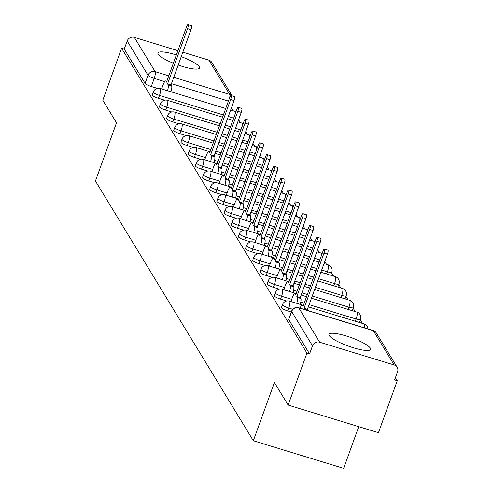 <?xml version="1.0" encoding="UTF-8"?>
<svg xmlns="http://www.w3.org/2000/svg" width="493" height="493" viewBox="0 0 493 493"><rect width="100%" height="100%" fill="white"/><g stroke="black" fill="none" stroke-linecap="round" stroke-linejoin="round"><path stroke-width="0.74" d="M281.478 307.478A5.669 1.146 19.9 0 0 281.54 307.798A5.669 1.146 19.9 0 0 287.727 310.923L288.769 308.051A5.669 1.146 -160.1 0 1 282.581 304.927A5.669 1.146 -160.1 0 1 282.514 304.606L281.478 307.478M274.293 295.664A5.669 1.146 19.9 0 0 274.361 295.985A5.669 1.146 19.9 0 0 280.548 299.109L281.589 296.238A5.669 1.146 -160.1 0 1 275.402 293.113A5.669 1.146 -160.1 0 1 275.334 292.793L274.293 295.664M267.114 283.857A5.669 1.146 19.9 0 0 267.181 284.178A5.669 1.146 19.9 0 0 273.368 287.302L274.404 284.43A5.669 1.146 -160.1 0 1 268.217 281.306A5.669 1.146 -160.1 0 1 268.155 280.985L267.114 283.857M259.934 272.044A5.669 1.146 19.9 0 0 259.996 272.364A5.669 1.146 19.9 0 0 266.183 275.488L267.224 272.617A5.669 1.146 -160.1 0 1 261.037 269.492A5.669 1.146 -160.1 0 1 260.97 269.172L259.934 272.044M252.749 260.23A5.669 1.146 19.9 0 0 252.817 260.55A5.669 1.146 19.9 0 0 259.004 263.675L260.045 260.803A5.669 1.146 -160.1 0 1 253.858 257.679A5.669 1.146 -160.1 0 1 253.79 257.358L252.749 260.23M245.569 248.417A5.669 1.146 19.9 0 0 245.631 248.737A5.669 1.146 19.9 0 0 251.824 251.861L252.86 248.99A5.669 1.146 -160.1 0 1 246.673 245.865A5.669 1.146 -160.1 0 1 246.611 245.545L245.569 248.417M238.39 236.609A5.669 1.146 19.9 0 0 238.452 236.93A5.669 1.146 19.9 0 0 244.639 240.054L245.68 237.176A5.669 1.146 -160.1 0 1 239.493 234.052A5.669 1.146 -160.1 0 1 239.425 233.731L238.39 236.609M231.205 224.796A5.669 1.146 19.9 0 0 231.272 225.116A5.669 1.146 19.9 0 0 237.46 228.241L238.501 225.369A5.669 1.146 -160.1 0 1 232.314 222.244A5.669 1.146 -160.1 0 1 232.246 221.924L231.205 224.796M224.025 212.982A5.669 1.146 19.9 0 0 224.087 213.303A5.669 1.146 19.9 0 0 230.28 216.427L231.316 213.555A5.669 1.146 -160.1 0 1 225.128 210.431A5.669 1.146 -160.1 0 1 225.067 210.11L224.025 212.982M216.84 201.169A5.669 1.146 19.9 0 0 216.908 201.489A5.669 1.146 19.9 0 0 223.095 204.613L224.136 201.742A5.669 1.146 -160.1 0 1 217.949 198.617A5.669 1.146 -160.1 0 1 217.881 198.297L216.84 201.169M209.661 189.361A5.669 1.146 19.9 0 0 209.728 189.682A5.669 1.146 19.9 0 0 215.916 192.8L216.957 189.928A5.669 1.146 -160.1 0 1 210.77 186.804A5.669 1.146 -160.1 0 1 210.702 186.483L209.661 189.361M202.481 177.548A5.669 1.146 19.9 0 0 202.543 177.868A5.669 1.146 19.9 0 0 208.736 180.993L209.771 178.121A5.669 1.146 -160.1 0 1 203.584 174.997A5.669 1.146 -160.1 0 1 203.523 174.676L202.481 177.548M195.296 165.734A5.669 1.146 19.9 0 0 195.364 166.055A5.669 1.146 19.9 0 0 201.551 169.179L202.592 166.307A5.669 1.146 -160.1 0 1 196.405 163.183A5.669 1.146 -160.1 0 1 196.337 162.863L195.296 165.734M188.116 153.921A5.669 1.146 19.9 0 0 188.184 154.241A5.669 1.146 19.9 0 0 194.371 157.366L195.413 154.494A5.669 1.146 -160.1 0 1 189.226 151.369A5.669 1.146 -160.1 0 1 189.158 151.049L188.116 153.921M180.937 142.107A5.669 1.146 19.9 0 0 180.999 142.428A5.669 1.146 19.9 0 0 187.192 145.552L188.227 142.68A5.669 1.146 -160.1 0 1 182.04 139.556A5.669 1.146 -160.1 0 1 181.979 139.236L180.937 142.107M173.752 130.3A5.669 1.146 19.9 0 0 173.819 130.62A5.669 1.146 19.9 0 0 180.007 133.745L181.048 130.873A5.669 1.146 -160.1 0 1 174.861 127.749A5.669 1.146 -160.1 0 1 174.793 127.428L173.752 130.3M166.572 118.486A5.669 1.146 19.9 0 0 166.64 118.807A5.669 1.146 19.9 0 0 172.827 121.931L173.869 119.059A5.669 1.146 -160.1 0 1 167.682 115.935A5.669 1.146 -160.1 0 1 167.614 115.615L166.572 118.486M159.393 106.673A5.669 1.146 19.9 0 0 159.455 106.993A5.669 1.146 19.9 0 0 165.642 110.118L166.683 107.246A5.669 1.146 -160.1 0 1 160.496 104.122A5.669 1.146 -160.1 0 1 160.435 103.801L159.393 106.673M152.208 94.859A5.669 1.146 19.9 0 0 152.275 95.18A5.669 1.146 19.9 0 0 158.463 98.304L159.504 95.432A5.669 1.146 -160.1 0 1 153.317 92.308A5.669 1.146 -160.1 0 1 153.249 91.988L152.208 94.859M178.195 65.039A22.117 4.468 19.9 0 0 199.523 68.016A22.117 4.468 19.9 0 0 199.264 66.765A22.117 4.468 19.9 0 0 181.227 56.652M176.346 54.963A22.117 4.468 19.9 0 0 157.933 52.961A22.117 4.468 19.9 0 0 158.185 54.212A22.117 4.468 19.9 0 0 173.363 63.215M370.329 348.138A22.117 4.468 19.9 0 0 348.748 336.768A22.117 4.468 19.9 0 0 328.997 334.328A22.117 4.468 19.9 0 0 329.25 335.579A22.117 4.468 19.9 0 0 350.831 346.949A22.117 4.468 19.9 0 0 370.588 349.389A22.117 4.468 19.9 0 0 370.329 348.138M288.134 405.073L274.416 382.506L253.334 440.742L95.432 181.023L116.514 122.794L102.797 100.227L121.605 48.265L306.942 353.105L288.134 405.073L378.458 432.681L397.266 380.719L395.435 377.7M362.423 323.402L360.334 319.963M355.243 311.588L353.148 308.156M348.058 299.781L345.969 296.342M340.879 287.967L338.79 284.529M333.699 276.154L331.604 272.715M326.514 264.34L324.77 261.475M319.335 252.533L317.591 249.661M312.155 240.72L310.411 237.854M304.97 228.906L303.226 226.04M297.79 217.093L296.046 214.227M290.605 205.285L288.867 202.413M283.426 193.472L281.682 190.606M276.246 181.658L274.502 178.793M269.061 169.845L267.323 166.979M261.882 158.031L260.138 155.166M254.702 146.224L252.958 143.352M247.517 134.41L245.779 131.545M240.337 122.597L238.594 119.731M233.158 110.783L231.414 107.918M358.75 426.661L343.658 468.35L253.334 440.742M397.266 380.719L394.634 379.912L397.568 371.821A5.669 5.386 148.7 0 0 394.19 364.986L319.661 342.204A5.669 5.386 148.7 0 0 312.507 345.815L291.653 311.514A5.669 1.146 -160.1 0 1 291.585 311.194L288.658 319.291A5.669 1.146 -160.1 0 0 288.725 319.612L291.653 311.514A5.669 5.386 148.7 0 1 298.807 307.903L319.661 342.204M306.942 353.105L309.573 353.912L312.507 345.815M157.415 88.37L151.283 86.497L154.21 78.399A5.669 1.146 -160.1 0 1 148.023 75.275L127.169 40.974A5.669 5.386 -31.3 0 1 134.33 37.363L177.899 50.68M182.841 52.19L208.853 60.14A5.669 5.386 -31.3 0 1 211.811 62.42L232.129 95.845M127.169 40.974L124.242 49.072L121.605 48.265M291.289 312.014L287.727 310.923M286.679 300.989L280.548 299.109M279.5 289.175L273.368 287.302M272.321 277.362L266.183 275.488M265.135 265.548L259.004 263.675M257.956 253.741L251.824 251.861M250.777 241.927L244.639 240.054M243.591 230.114L237.46 228.241M236.412 218.3L230.28 216.427M229.233 206.493L223.095 204.613M222.047 194.68L215.916 192.8M214.868 182.866L208.736 180.993M207.689 171.053L201.551 169.179M200.503 159.245L194.371 157.366M193.324 147.432L187.192 145.552M186.144 135.618L180.007 133.745M178.959 123.805L172.827 121.931M171.78 111.991L165.642 110.118M164.6 100.184L158.463 98.304M359.342 322.459A5.669 1.146 19.9 0 0 359.483 322.311L360.525 319.433A5.669 1.146 -160.1 0 1 356.112 319.02L309.142 304.662M352.162 310.652A5.669 1.146 19.9 0 0 352.304 310.498L353.339 307.626A5.669 1.146 -160.1 0 1 348.933 307.207L312.272 296.003M344.983 298.838A5.669 1.146 19.9 0 0 345.118 298.684L346.16 295.812A5.669 1.146 -160.1 0 1 341.748 295.393L315.409 287.345M337.797 287.025A5.669 1.146 19.9 0 0 337.939 286.871L338.981 283.999A5.669 1.146 -160.1 0 1 334.568 283.586L318.54 278.687M330.618 275.211A5.669 1.146 19.9 0 0 330.76 275.063L331.795 272.185A5.669 1.146 -160.1 0 1 327.389 271.772L321.676 270.028M309.573 353.912L288.725 319.612M124.242 49.072L145.096 83.372A5.669 1.146 19.9 0 0 151.283 86.497M167.497 90.718A5.669 1.356 -73 0 0 168.175 84.851L167.577 83.865L170.997 84.913L171.595 85.899A5.669 1.356 107 0 1 170.923 91.76M167.577 83.865L187.568 28.637A3.26 0.776 -73 0 0 187.993 24.65L191.413 25.698A3.26 0.776 107 0 1 190.988 29.685L170.997 84.913M187.993 24.65A3.26 0.776 -73 0 0 186.508 26.899L166.517 82.128L165.919 81.142A5.669 1.356 -73 0 0 165.685 80.938A5.669 1.356 -73 0 0 163.103 84.851L161.63 88.919M210.585 161.587A5.669 1.356 -73 0 0 211.263 155.726L210.665 154.74L214.085 155.788L214.683 156.774A5.669 1.356 107 0 1 214.011 162.635M210.665 154.74L230.656 99.512A3.26 0.776 -73 0 0 231.081 95.525L234.502 96.566A3.26 0.776 107 0 1 234.076 100.56L214.085 155.788M231.081 95.525A3.26 0.776 -73 0 0 229.596 97.768L209.605 152.996L209.007 152.017A5.669 1.356 -73 0 0 208.773 151.813A5.669 1.356 -73 0 0 206.191 155.72L204.718 159.794M217.77 173.4A5.669 1.356 -73 0 0 218.442 167.534L217.844 166.554L221.265 167.602L221.868 168.581A5.669 1.356 107 0 1 221.191 174.448M217.844 166.554L237.836 111.326A3.26 0.776 -73 0 0 238.261 107.332L241.681 108.38A3.26 0.776 107 0 1 241.262 112.373L221.265 167.602M238.261 107.332A3.26 0.776 -73 0 0 236.776 109.582L216.784 164.81L216.187 163.824A5.669 1.356 -73 0 0 215.952 163.627A5.669 1.356 -73 0 0 213.377 167.534L211.904 171.607M224.95 185.214A5.669 1.356 -73 0 0 225.621 179.347L225.024 178.367L228.45 179.409L229.048 180.395A5.669 1.356 107 0 1 228.376 186.255M225.024 178.367L245.015 123.133A3.26 0.776 -73 0 0 245.44 119.146L248.866 120.193A3.26 0.776 107 0 1 248.441 124.181L228.45 179.409M245.44 119.146A3.26 0.776 -73 0 0 243.961 121.395L223.964 176.623L223.366 175.637A5.669 1.356 -73 0 0 223.138 175.44A5.669 1.356 -73 0 0 220.556 179.347L219.083 183.421M232.129 197.021A5.669 1.356 -73 0 0 232.807 191.161L232.209 190.175L235.629 191.222L236.227 192.208A5.669 1.356 107 0 1 235.555 198.069M232.209 190.175L252.2 134.946A3.26 0.776 -73 0 0 252.626 130.959L256.046 132.007A3.26 0.776 107 0 1 255.62 135.994L235.629 191.222M252.626 130.959A3.26 0.776 -73 0 0 251.14 133.209L231.149 188.437L230.551 187.451A5.669 1.356 -73 0 0 230.317 187.248A5.669 1.356 -73 0 0 227.735 191.161L226.262 195.228M239.315 208.835A5.669 1.356 -73 0 0 239.986 202.974L239.388 201.988L242.809 203.036L243.413 204.022A5.669 1.356 107 0 1 242.735 209.882M239.388 201.988L259.38 146.76A3.26 0.776 -73 0 0 259.805 142.773L263.225 143.814A3.26 0.776 107 0 1 262.806 147.808L242.809 203.036M259.805 142.773A3.26 0.776 -73 0 0 258.32 145.016L238.329 200.244L237.731 199.264A5.669 1.356 -73 0 0 237.497 199.061A5.669 1.356 -73 0 0 234.921 202.968L233.448 207.042M246.494 220.648A5.669 1.356 -73 0 0 247.166 214.788L246.568 213.802L249.994 214.849L250.592 215.829A5.669 1.356 107 0 1 249.92 221.696M246.568 213.802L266.559 158.573A3.26 0.776 -73 0 0 266.984 154.58L270.411 155.628A3.26 0.776 107 0 1 269.985 159.621L249.994 214.849M266.984 154.58A3.26 0.776 -73 0 0 265.505 156.829L245.508 212.058L244.91 211.078A5.669 1.356 -73 0 0 244.682 210.875A5.669 1.356 -73 0 0 242.1 214.782L240.627 218.855M253.673 232.462A5.669 1.356 -73 0 0 254.351 226.595L253.753 225.615L257.173 226.657L257.771 227.643A5.669 1.356 107 0 1 257.099 233.509M253.753 225.615L273.744 170.387A3.26 0.776 -73 0 0 274.17 166.394L277.59 167.441A3.26 0.776 107 0 1 277.165 171.428L257.173 226.657M274.17 166.394A3.26 0.776 -73 0 0 272.684 168.643L252.693 223.871L252.096 222.885A5.669 1.356 -73 0 0 251.861 222.688A5.669 1.356 -73 0 0 249.279 226.595L247.806 230.669M260.859 244.269A5.669 1.356 -73 0 0 261.53 238.409L260.933 237.423L264.353 238.47L264.957 239.456A5.669 1.356 107 0 1 264.279 245.317M260.933 237.423L280.924 182.194A3.26 0.776 -73 0 0 281.349 178.207L284.769 179.255A3.26 0.776 107 0 1 284.35 183.242L264.353 238.47M281.349 178.207A3.26 0.776 -73 0 0 279.864 180.456L259.873 235.685L259.275 234.699A5.669 1.356 -73 0 0 259.041 234.495A5.669 1.356 -73 0 0 256.465 238.409L254.992 242.476M268.038 256.083A5.669 1.356 -73 0 0 268.71 250.222L268.112 249.236L271.538 250.284L272.136 251.27A5.669 1.356 107 0 1 271.464 257.13M268.112 249.236L288.103 194.008A3.26 0.776 -73 0 0 288.528 190.021L291.955 191.068A3.26 0.776 107 0 1 291.529 195.055L271.538 250.284M288.528 190.021A3.26 0.776 -73 0 0 287.049 192.264L267.052 247.498L266.454 246.512A5.669 1.356 -73 0 0 266.226 246.309A5.669 1.356 -73 0 0 263.644 250.222L262.171 254.289M275.217 267.896A5.669 1.356 -73 0 0 275.895 262.036L275.297 261.05L278.718 262.097L279.315 263.077A5.669 1.356 107 0 1 278.644 268.944M275.297 261.05L295.289 205.821A3.26 0.776 -73 0 0 295.714 201.834L299.134 202.876A3.26 0.776 107 0 1 298.709 206.869L278.718 262.097M295.714 201.834A3.26 0.776 -73 0 0 294.229 204.077L274.237 259.306L273.64 258.326A5.669 1.356 -73 0 0 273.405 258.122A5.669 1.356 -73 0 0 270.823 262.029L269.351 266.103M282.403 279.71A5.669 1.356 -73 0 0 283.074 273.843L282.477 272.863L285.897 273.905L286.501 274.891A5.669 1.356 107 0 1 285.823 280.757M282.477 272.863L302.468 217.635A3.26 0.776 -73 0 0 302.893 213.642L306.313 214.689A3.26 0.776 107 0 1 305.894 218.676L285.897 273.905M302.893 213.642A3.26 0.776 -73 0 0 301.408 215.891L281.417 271.119L280.819 270.133A5.669 1.356 -73 0 0 280.585 269.936A5.669 1.356 -73 0 0 278.009 273.843L276.536 277.916M289.582 291.523A5.669 1.356 -73 0 0 290.254 285.657L289.656 284.671L293.082 285.718L293.68 286.704A5.669 1.356 107 0 1 293.008 292.565M289.656 284.671L309.647 229.442A3.26 0.776 -73 0 0 310.072 225.455L313.499 226.503A3.26 0.776 107 0 1 313.073 230.49L293.082 285.718M310.072 225.455A3.26 0.776 -73 0 0 308.593 227.704L288.596 282.933L287.998 281.947A5.669 1.356 -73 0 0 287.77 281.749A5.669 1.356 -73 0 0 285.188 285.657L283.715 289.73M296.761 303.331A5.669 1.356 -73 0 0 297.439 297.47L296.841 296.484L300.262 297.532L300.859 298.518A5.669 1.356 107 0 1 300.188 304.378M296.841 296.484L316.833 241.256A3.26 0.776 -73 0 0 317.258 237.269L320.678 238.316A3.26 0.776 107 0 1 320.253 242.303L300.262 297.532M317.258 237.269A3.26 0.776 -73 0 0 315.773 239.518L295.782 294.746L295.184 293.76A5.669 1.356 -73 0 0 294.95 293.557A5.669 1.356 -73 0 0 292.367 297.47L290.895 301.537M304.742 309.586A5.669 1.356 -73 0 0 304.619 309.284L304.021 308.298L307.441 309.345L308.045 310.331A5.669 1.356 107 0 1 308.162 310.633M304.021 308.298L324.012 253.069A3.26 0.776 -73 0 0 324.437 249.082L327.857 250.124A3.26 0.776 107 0 1 327.438 254.117L307.441 309.345M324.437 249.082A3.26 0.776 -73 0 0 322.952 251.325L302.961 306.554L302.363 305.574A5.669 1.356 -73 0 0 302.129 305.37A5.669 1.356 -73 0 0 300.003 308.137M394.19 364.986L373.337 330.686L298.807 307.903A5.669 1.356 -73 0 0 298.579 307.706A5.669 5.669 0 0 0 291.585 311.194M228.401 101.077L171.447 83.668M164.705 81.61L154.21 78.399A5.669 1.356 107 0 0 155.184 71.664L168.797 75.823M173.739 77.333L229.707 94.44L208.853 60.14M134.33 37.363L155.184 71.664A5.669 5.386 148.7 0 0 148.023 75.275L145.096 83.372M292.762 309.271L288.769 308.051A5.669 1.356 -73 0 0 289.736 301.315A5.669 1.356 107 0 0 289.508 301.112A5.669 5.669 0 0 0 282.514 304.606M355.311 321.233L356.112 319.02A5.669 1.356 -73 0 0 357.08 312.285A5.669 1.356 -73 0 0 356.846 312.081A5.669 5.669 0 0 1 360.525 319.433M304.193 303.152L300.785 302.11M291.696 299.331L281.589 296.238A5.669 1.356 -73 0 0 282.557 289.502A5.669 1.356 107 0 0 282.323 289.305A5.669 5.669 0 0 0 275.334 292.793M348.132 309.419L348.933 307.207A5.669 1.356 -73 0 0 349.901 300.471A5.669 1.356 -73 0 0 349.666 300.268A5.669 5.669 0 0 1 353.339 307.626M307.33 294.494L301.956 292.848M297.014 291.338L293.6 290.297M284.516 287.518L274.404 284.43A5.669 1.356 -73 0 0 275.377 277.688A5.669 1.356 107 0 0 275.143 277.491A5.669 5.669 0 0 0 268.155 280.985M340.946 297.606L341.748 295.393A5.669 1.356 -73 0 0 342.721 288.658A5.669 1.356 -73 0 0 342.487 288.46A5.669 5.669 0 0 1 346.16 295.812M310.461 285.835L305.093 284.19M300.145 282.68L294.777 281.035M289.835 279.525L286.421 278.483M277.331 275.704L267.224 272.617A5.669 1.356 -73 0 0 268.192 265.881A5.669 1.356 107 0 0 267.964 265.678A5.669 5.669 0 0 0 260.97 269.172M333.767 285.792L334.568 283.586A5.669 1.356 -73 0 0 335.536 276.844A5.669 1.356 -73 0 0 335.302 276.647A5.669 5.669 0 0 1 338.981 283.999M313.597 277.177L308.224 275.532M303.281 274.022L297.908 272.376M292.965 270.867L287.598 269.227M282.649 267.711L279.241 266.67M270.152 263.891L260.045 260.803A5.669 1.356 -73 0 0 261.013 254.068A5.669 1.356 107 0 0 260.779 253.864A5.669 5.669 0 0 0 253.79 257.358M326.588 273.979L327.389 271.772A5.669 1.356 -73 0 0 328.356 265.037A5.669 1.356 -73 0 0 328.122 264.833A5.669 5.669 0 0 1 331.795 272.185M316.734 268.512L311.36 266.873M306.418 265.363L301.044 263.718M296.102 262.208L290.728 260.569M285.786 259.053L280.412 257.414M275.47 255.904L272.056 254.856M262.972 252.083L252.86 248.99A5.669 1.356 -73 0 0 253.833 242.254A5.669 1.356 107 0 0 253.599 242.051A5.669 5.669 0 0 0 246.611 245.545M319.865 259.854L314.497 258.215M309.549 256.705L304.181 255.06M299.233 253.55L293.865 251.911M288.916 250.395L283.549 248.755M278.6 247.246L273.233 245.6M268.291 244.09L264.877 243.049M255.787 240.27L245.68 237.176A5.669 1.356 -73 0 0 246.648 230.441A5.669 1.356 107 0 0 246.42 230.243A5.669 5.669 0 0 0 239.425 233.731M312.685 248.047L307.312 246.401M302.369 244.892L296.996 243.246M292.053 241.736L286.679 240.097M281.737 238.587L276.363 236.942M271.421 235.432L266.047 233.787M261.105 232.277L257.697 231.235M248.608 228.456L238.501 225.369A5.669 1.356 -73 0 0 239.469 218.627A5.669 1.356 107 0 0 239.234 218.43A5.669 5.669 0 0 0 232.246 221.924M305.506 236.233L300.132 234.588M295.19 233.078L289.816 231.439M284.874 229.923L279.5 228.284M274.558 226.774L269.184 225.128M264.242 223.619L258.868 221.979M253.926 220.463L250.512 219.422M241.428 216.643L231.316 213.555A5.669 1.356 -73 0 0 232.289 206.82A5.669 1.356 107 0 0 232.055 206.616A5.669 5.669 0 0 0 225.067 210.11M298.32 224.42L292.953 222.781M288.004 221.265L282.637 219.625M277.688 218.116L272.321 216.47M267.372 214.96L262.005 213.321M257.056 211.805L251.689 210.166M246.74 208.656L243.332 207.608M234.243 204.835L224.136 201.742A5.669 1.356 -73 0 0 225.104 195.006A5.669 1.356 107 0 0 224.876 194.803A5.669 5.669 0 0 0 217.881 198.297M291.141 212.606L285.767 210.967M280.825 209.457L275.451 207.812M270.509 206.302L265.135 204.657M260.193 203.147L254.819 201.508M249.877 199.998L244.503 198.352M239.561 196.843L236.153 195.801M227.063 193.022L216.957 189.928A5.669 1.356 -73 0 0 217.924 183.193A5.669 1.356 107 0 0 217.69 182.995A5.669 5.669 0 0 0 210.702 186.483M283.962 200.799L278.588 199.154M273.646 197.644L268.272 195.998M263.33 194.489L257.956 192.849M253.014 191.333L247.64 189.694M242.698 188.184L237.324 186.539M232.382 185.029L228.968 183.988M219.884 181.208L209.771 178.121A5.669 1.356 -73 0 0 210.745 171.379A5.669 1.356 107 0 0 210.511 171.182A5.669 5.669 0 0 0 203.523 174.676M276.776 188.985L271.409 187.34M266.46 185.83L261.093 184.191M256.144 182.675L250.777 181.036M245.828 179.526L240.461 177.881M235.512 176.371L230.145 174.732M225.196 173.216L221.788 172.174M212.699 169.395L202.592 166.307A5.669 1.356 -73 0 0 203.56 159.572A5.669 1.356 107 0 0 203.332 159.368A5.669 5.669 0 0 0 196.337 162.863M269.597 177.172L264.223 175.533M259.281 174.017L253.907 172.377M248.965 170.868L243.591 169.222M238.649 167.712L233.275 166.067M228.333 164.557L222.959 162.918M218.017 161.402L214.609 160.361M205.519 157.587L195.413 154.494A5.669 1.356 -73 0 0 196.38 147.758A5.669 1.356 107 0 0 196.146 147.555A5.669 5.669 0 0 0 189.158 151.049M262.418 165.358L257.044 163.719M252.102 162.209L246.728 160.564M241.786 159.054L236.412 157.409M231.47 155.899L226.096 154.26M221.154 152.744L215.78 151.104M210.838 149.595L188.227 142.68A5.669 1.356 -73 0 0 189.201 135.945A5.669 1.356 107 0 0 188.967 135.748A5.669 5.669 0 0 0 181.979 139.236M255.232 153.545L249.865 151.906M244.916 150.396L239.549 148.75M234.6 147.241L229.233 145.601M224.284 144.085L218.917 142.446M213.968 140.936L181.048 130.873A5.669 1.356 -73 0 0 182.016 124.131A5.669 1.356 107 0 0 181.788 123.934A5.669 5.669 0 0 0 174.793 127.428M248.053 141.737L242.679 140.092M237.737 138.582L232.363 136.943M227.421 135.427L222.047 133.788M217.105 132.278L173.869 119.059A5.669 1.356 -73 0 0 174.836 112.324A5.669 1.356 107 0 0 174.602 112.121A5.669 5.669 0 0 0 167.614 115.615M240.874 129.924L235.5 128.279M230.558 126.769L225.184 125.13M220.242 123.62L166.683 107.246A5.669 1.356 -73 0 0 167.657 100.51A5.669 1.356 107 0 0 167.423 100.307A5.669 5.669 0 0 0 160.435 103.801M233.688 118.11L228.321 116.471M223.372 114.955L159.504 95.432A5.669 1.356 -73 0 0 160.471 88.697A5.669 1.356 107 0 0 160.237 88.493A5.669 5.669 0 0 0 153.249 91.988M235.056 114.339A5.669 1.356 -73 0 0 234.995 111.48A5.669 1.356 -73 0 0 234.767 111.276A5.669 5.669 0 0 1 235.974 111.806M242.236 126.153A5.669 1.356 -73 0 0 242.18 123.287A5.669 1.356 -73 0 0 241.946 123.09A5.669 5.669 0 0 1 243.154 123.62M249.415 137.966A5.669 1.356 -73 0 0 249.359 135.1A5.669 1.356 -73 0 0 249.125 134.903A5.669 5.669 0 0 1 250.333 135.433M256.6 149.78A5.669 1.356 -73 0 0 256.545 146.914A5.669 1.356 -73 0 0 256.311 146.711A5.669 5.669 0 0 1 257.519 147.241M263.78 161.587A5.669 1.356 -73 0 0 263.724 158.728A5.669 1.356 -73 0 0 263.49 158.524A5.669 5.669 0 0 1 264.698 159.054M270.959 173.4A5.669 1.356 -73 0 0 270.904 170.541A5.669 1.356 -73 0 0 270.669 170.338A5.669 5.669 0 0 1 271.877 170.868M278.144 185.214A5.669 1.356 -73 0 0 278.089 182.348A5.669 1.356 -73 0 0 277.855 182.151A5.669 5.669 0 0 1 279.063 182.681M285.324 197.027A5.669 1.356 -73 0 0 285.268 194.162A5.669 1.356 -73 0 0 285.034 193.965A5.669 5.669 0 0 1 286.242 194.489M292.503 208.835A5.669 1.356 -73 0 0 292.448 205.975A5.669 1.356 -73 0 0 292.213 205.772A5.669 5.669 0 0 1 293.421 206.302M299.689 220.648A5.669 1.356 -73 0 0 299.633 217.789A5.669 1.356 -73 0 0 299.399 217.586A5.669 5.669 0 0 1 300.607 218.116M306.868 232.462A5.669 1.356 -73 0 0 306.812 229.596A5.669 1.356 -73 0 0 306.578 229.399A5.669 5.669 0 0 1 307.786 229.929M314.047 244.275A5.669 1.356 -73 0 0 313.992 241.41A5.669 1.356 -73 0 0 313.758 241.213A5.669 5.669 0 0 1 314.965 241.736M321.233 256.083A5.669 1.356 -73 0 0 321.177 253.223A5.669 1.356 -73 0 0 320.943 253.02A5.669 5.669 0 0 1 322.151 253.55M364.173 327.753A5.669 1.356 -73 0 0 364.265 324.098A5.669 1.356 -73 0 0 364.031 323.895A5.669 5.669 0 0 1 368.031 328.936M373.102 330.483A5.669 1.356 -73 0 1 373.337 330.686A5.669 5.386 -31.3 0 1 376.288 332.96A5.669 5.669 0 0 0 373.102 330.483L298.579 307.706M231.932 95.784A5.669 5.386 -31.3 0 0 229.707 94.44A5.669 1.356 107 0 1 229.756 97.349M168.175 84.851L171.595 85.899M165.919 81.142L166.776 81.407M187.568 28.637L190.988 29.685M211.263 155.726L214.683 156.774M209.007 152.017L209.864 152.275M230.656 99.512L234.076 100.56M218.442 167.534L221.868 168.581M216.187 163.824L217.043 164.089M237.836 111.326L241.262 112.373M225.621 179.347L229.048 180.395M223.366 175.637L224.229 175.902M245.015 123.133L248.441 124.181M232.807 191.161L236.227 192.208M230.551 187.451L231.408 187.716M252.2 134.946L255.62 135.994M239.986 202.974L243.413 204.022M237.731 199.264L238.587 199.523M259.38 146.76L262.806 147.808M247.166 214.788L250.592 215.829M244.91 211.078L245.773 211.337M266.559 158.573L269.985 159.621M254.351 226.595L257.771 227.643M252.096 222.885L252.952 223.15M273.744 170.387L277.165 171.428M261.53 238.409L264.957 239.456M259.275 234.699L260.131 234.964M280.924 182.194L284.35 183.242M268.71 250.222L272.136 251.27M266.454 246.512L267.317 246.771M288.103 194.008L291.529 195.055M275.895 262.036L279.315 263.077M273.64 258.326L274.496 258.585M295.289 205.821L298.709 206.869M283.074 273.843L286.501 274.891M280.819 270.133L281.682 270.398M302.468 217.635L305.894 218.676M290.254 285.657L293.68 286.704M287.998 281.947L288.861 282.212M309.647 229.442L313.073 230.49M297.439 297.47L300.859 298.518M295.184 293.76L296.04 294.025M316.833 241.256L320.253 242.303M304.619 309.284L308.045 310.331M302.363 305.574L303.226 305.833M324.012 253.069L327.438 254.117M160.237 88.493L225.708 108.509M230.65 110.019L234.767 111.276M167.423 100.307L222.577 117.168M227.519 118.677L232.887 120.323M237.836 121.833L241.946 123.09M174.602 112.121L219.44 125.826M224.383 127.336L229.756 128.981M234.699 130.491L240.073 132.13M245.015 133.646L249.125 134.903M181.788 123.934L216.304 134.484M221.252 135.994L226.62 137.639M231.568 139.149L236.936 140.795M241.884 142.304L247.252 143.944M252.194 145.453L256.311 146.711M188.967 135.748L213.173 143.143M218.116 144.652L223.489 146.298M228.432 147.808L233.805 149.453M238.748 150.963L244.121 152.602M249.064 154.118L254.437 155.757M259.38 157.267L263.49 158.524M196.146 147.555L210.036 151.801M214.979 153.317L220.353 154.956M225.295 156.466L230.669 158.111M235.611 159.621L240.985 161.26M245.927 162.776L251.301 164.416M256.243 165.925L261.617 167.571M266.559 169.081L270.669 170.338M203.332 159.368L217.216 163.614M222.164 165.124L227.532 166.77M232.48 168.279L237.848 169.919M242.796 171.435L248.164 173.074M253.112 174.584L258.48 176.229M263.428 177.739L268.796 179.384M273.744 180.894L277.855 182.151M210.511 171.182L224.401 175.428M229.344 176.938L234.717 178.577M239.66 180.093L245.033 181.732M249.976 183.242L255.349 184.887M260.292 186.397L265.665 188.043M270.608 189.552L275.981 191.192M280.924 192.708L285.034 193.965M217.69 182.995L231.581 187.241M236.523 188.751L241.897 190.39M246.839 191.906L252.213 193.546M257.155 195.055L262.529 196.701M267.471 198.211L272.845 199.85M277.787 201.366L283.161 203.005M288.103 204.515L292.213 205.772M224.876 194.803L238.76 199.049M243.708 200.565L249.076 202.204M254.024 203.714L259.392 205.359M264.34 206.869L269.708 208.508M274.656 210.024L280.024 211.663M284.972 213.173L290.34 214.819M295.289 216.328L299.399 217.586M232.055 206.616L245.945 210.862M250.888 212.372L256.261 214.017M261.204 215.527L266.577 217.166M271.52 218.682L276.893 220.322M281.836 221.832L287.209 223.477M292.152 224.987L297.525 226.632M302.468 228.142L306.578 229.399M239.234 218.43L253.125 222.676M258.067 224.186L263.441 225.831M268.383 227.341L273.757 228.98M278.699 230.496L284.073 232.135M289.015 233.645L294.389 235.29M299.331 236.8L304.705 238.439M309.647 239.955L313.758 241.213M246.42 230.243L260.304 234.489M265.252 235.999L270.62 237.638M275.569 239.154L280.936 240.794M285.885 242.303L291.252 243.949M296.201 245.459L301.568 247.098M306.517 248.614L311.884 250.253M316.833 251.763L320.943 253.02M253.599 242.051L267.489 246.297M272.432 247.813L277.805 249.452M282.748 250.962L288.122 252.607M293.064 254.117L298.438 255.756M303.38 257.272L308.754 258.911M313.696 260.421L319.07 262.066M324.012 263.576L328.122 264.833M260.779 253.864L274.669 258.11M279.611 259.62L284.985 261.265M289.927 262.775L295.301 264.421M300.243 265.93L305.617 267.57M310.559 269.086L315.933 270.725M320.875 272.235L335.302 276.647M267.964 265.678L281.848 269.924M286.797 271.433L292.164 273.079M297.113 274.589L302.48 276.228M307.429 277.744L312.796 279.383M317.745 280.893L342.487 288.46M275.143 277.491L289.034 281.737M293.976 283.247L299.35 284.886M304.292 286.402L309.666 288.041M314.608 289.551L349.666 300.268M282.323 289.305L296.213 293.545M301.155 295.06L306.529 296.7M311.471 298.21L356.846 312.081M289.508 301.112L303.392 305.358M308.341 306.868L364.031 323.895M397.142 367.26L376.288 332.96M165.685 80.938L166.819 81.29M208.773 151.813L209.907 152.158M215.952 163.627L217.086 163.972M223.138 175.44L224.272 175.785M230.317 187.248L231.451 187.599M237.497 199.061L238.63 199.406M244.682 210.875L245.816 211.22M251.861 222.688L252.995 223.033M259.041 234.495L260.175 234.847M266.226 246.309L267.36 246.66M273.405 258.122L274.539 258.468M280.585 269.936L281.719 270.281M287.77 281.749L288.904 282.095M294.95 293.557L296.083 293.908M302.129 305.37L303.263 305.715"/></g></svg>
